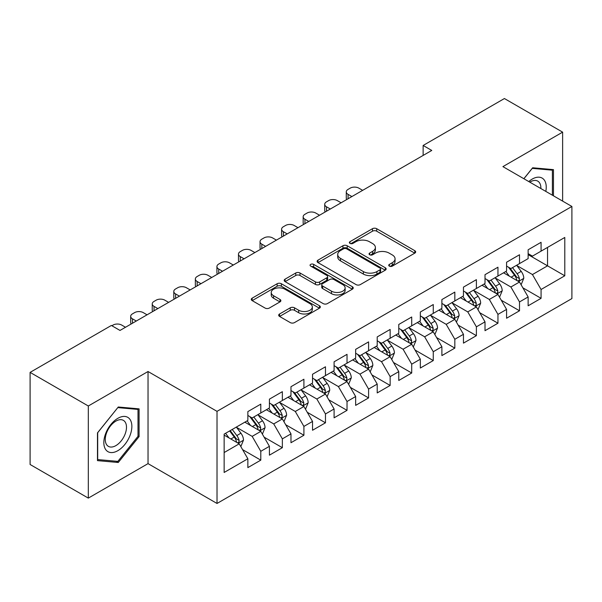 <?xml version="1.0" encoding="UTF-8"?>
<svg xmlns="http://www.w3.org/2000/svg" width="602" height="602" viewBox="0 0 602 602"><rect width="100%" height="100%" fill="white"/><g stroke="black" fill="none" stroke-linecap="round" stroke-linejoin="round"><path stroke-width="0.9" d="M389.351 266.122A2.092 1.212 0 0 0 392.308 266.122L414.793 253.141A2.995 1.731 0 0 0 415.673 251.914A2.995 1.731 0 0 0 414.793 250.695L376.702 228.7A2.995 1.731 0 0 0 372.472 228.7L349.988 241.68A2.092 1.212 0 0 0 349.371 242.538A2.092 1.212 0 0 0 349.988 243.396A2.092 1.212 0 0 0 352.953 243.396L355.857 241.718A9.579 5.531 0 0 1 369.402 241.718L372.578 243.547A9.579 5.531 0 0 1 375.385 247.46A9.579 5.531 0 0 1 372.578 251.365L369.666 253.051A2.092 1.212 0 0 0 369.056 253.901A2.092 1.212 0 0 0 369.666 254.759A2.092 1.212 0 0 0 372.63 254.759L375.543 253.081A9.579 5.531 0 0 1 389.08 253.081L392.256 254.909A9.579 5.531 0 0 1 395.062 258.822A9.579 5.531 0 0 1 392.256 262.728L389.351 264.413A2.092 1.212 0 0 0 388.734 265.264A2.092 1.212 0 0 0 389.351 266.122L389.351 264.413M279.569 313.988A2.995 1.731 0 0 0 278.688 315.207A2.995 1.731 0 0 0 279.569 316.426L290.254 322.597A2.995 1.731 0 0 0 294.491 322.597L319.459 308.179A2.995 1.731 0 0 0 320.339 306.96A2.995 1.731 0 0 0 319.459 305.741L281.367 283.745A2.995 1.731 0 0 0 277.131 283.745L252.163 298.163A2.995 1.731 0 0 0 251.282 299.382A2.995 1.731 0 0 0 252.163 300.609L265.068 308.058A2.995 1.731 0 0 0 269.305 308.058L279.99 301.888A2.995 1.731 0 0 0 280.871 300.669A2.995 1.731 0 0 0 279.99 299.442L273.586 295.748A8.007 4.62 0 0 1 271.246 292.482A8.007 4.62 0 0 1 276.19 288.207A8.007 4.62 0 0 1 284.912 289.216L309.992 303.694A8.007 4.62 0 0 1 312.333 306.96A8.007 4.62 0 0 1 307.389 311.226A8.007 4.62 0 0 1 298.667 310.226L294.491 307.818A2.995 1.731 0 0 0 290.254 307.818L279.569 313.988L279.569 316.426M88.313 405.996L88.313 498.11L148.032 463.63L148.032 371.517L88.313 405.996L30.1 372.382L111.378 325.456L120.001 330.438L431.762 150.447L423.138 145.466L423.138 155.429M148.032 371.517L217.021 411.347L571.9 206.463L571.9 298.577L217.021 503.46L217.021 411.347M562.629 201.106L562.629 132.147L502.911 166.626L571.9 206.463M562.629 132.147L504.416 98.54L423.138 145.466M356.068 284.603A2.995 1.731 0 0 0 360.305 284.603L385.272 270.185A2.995 1.731 0 0 0 386.153 268.959A2.995 1.731 0 0 0 385.272 267.739L347.181 245.744A2.995 1.731 0 0 0 342.952 245.744L317.976 260.162A2.995 1.731 0 0 0 317.103 261.388A2.995 1.731 0 0 0 317.976 262.607L356.068 284.603M311.512 266.573A2.092 1.212 0 0 1 313.642 266.867L313.642 264.376L352.366 286.74A2.995 1.731 0 0 1 353.246 287.959A2.995 1.731 0 0 1 352.366 289.178L327.398 303.596A2.995 1.731 0 0 1 323.161 303.596L285.07 281.608L285.07 279.162A2.995 1.731 0 0 0 284.197 280.382A2.995 1.731 0 0 0 285.07 281.608M285.07 279.162L295.755 272.992A2.995 1.731 0 0 1 299.992 272.992L315.44 281.909A2.995 1.731 0 0 0 319.67 281.909L326.758 277.815A2.995 1.731 0 0 0 327.638 276.596A2.995 1.731 0 0 0 326.758 275.377L310.677 266.092A2.092 1.212 0 0 1 310.06 265.234A2.092 1.212 0 0 1 311.354 264.12A2.092 1.212 0 0 1 313.642 264.376M528.135 254.631L547.534 265.836L547.534 247.414L564.789 237.459L541.07 251.147L541.07 242.313L528.135 249.777L528.135 258.619L519.511 263.593L519.511 254.759L506.575 262.224L506.575 271.066L497.952 276.04L497.952 267.205L485.016 274.67L485.016 283.512L476.393 288.493L476.393 279.652L463.457 287.124L463.457 295.958L454.826 300.94L454.826 292.098L441.891 299.57L441.891 308.405L433.267 313.386L433.267 304.544L420.331 312.017L420.331 320.851L411.708 325.832L411.708 316.998L398.772 324.463L398.772 333.297L390.149 338.279L390.149 329.445L377.213 336.909L377.213 345.751L368.59 350.725L368.59 341.891L355.654 349.356L355.654 358.198L347.03 363.172L347.03 354.337L334.095 361.802L334.095 370.644L325.471 375.625L325.471 366.784L312.536 374.256L312.536 383.09L303.912 388.072L303.912 379.23L290.977 386.702L290.977 395.537L282.353 400.518L282.353 391.676L269.418 399.149L269.418 407.983L260.794 412.964L260.794 404.13L247.858 411.595L247.858 420.437L224.14 434.125L224.14 472.465L247.858 458.769L239.227 443.832L224.14 435.118M564.789 237.459L564.789 275.791L541.07 289.487L532.446 274.55L516.817 265.527M522.852 287.809L541.07 298.321L541.07 289.487M541.07 298.321L528.135 305.793L528.135 296.952L519.511 301.933L510.887 286.996L495.258 277.973M501.293 300.255L519.511 310.775L519.511 301.933M519.511 310.775L506.575 318.24L506.575 309.405L497.952 314.379L489.328 299.442L473.691 290.42M479.734 312.701L497.952 323.221L497.952 314.379M497.952 323.221L485.016 330.686L485.016 321.852L476.393 326.826L467.769 311.889L452.132 302.866M458.175 325.148L476.393 335.668L476.393 326.826M476.393 335.668L463.457 343.132L463.457 334.298L454.826 339.28L446.202 324.343L430.573 315.313M436.616 337.594L454.826 348.114L454.826 339.28M454.826 348.114L441.891 355.586L441.891 346.744L433.267 351.726L424.643 336.789L409.014 327.759M415.049 350.04L433.267 360.56L433.267 351.726M433.267 360.56L420.331 368.033L420.331 359.191L411.708 364.172L403.084 349.235L387.455 340.213M393.49 362.494L411.708 373.007L411.708 364.172M411.708 373.007L398.772 380.479L398.772 371.637L390.149 376.619L381.525 361.682L365.896 352.659M371.931 374.941L390.149 385.453L390.149 376.619M390.149 385.453L377.213 392.925L377.213 384.084L368.59 389.065L359.966 374.128L344.336 365.105M350.372 387.387L368.59 397.907L368.59 389.065M368.59 397.907L355.654 405.372L355.654 396.537L347.03 401.511L338.407 386.574L322.777 377.552M328.812 399.833L347.03 410.353L347.03 401.511M347.03 410.353L334.095 417.818L334.095 408.984L325.471 413.958L316.848 399.021L301.218 389.998M307.253 412.28L325.471 422.8L325.471 413.958M325.471 422.8L312.536 430.264L312.536 421.43L303.912 426.412L295.289 411.475L279.659 402.445M285.694 424.726L303.912 435.246L303.912 426.412M303.912 435.246L290.977 442.718L290.977 433.876L282.353 438.858L273.729 423.921L258.092 414.891M264.135 437.172L282.353 447.692L282.353 438.858M282.353 447.692L269.418 455.165L269.418 446.323L260.794 451.304L252.17 436.367L236.533 427.345M242.576 449.626L260.794 460.139L260.794 451.304M260.794 460.139L247.858 467.611L247.858 458.769M247.858 415.455L252.17 417.946L260.794 412.964M224.14 452.546L239.227 443.832M269.418 403.009L273.729 405.5L282.353 400.518M252.17 436.367L260.794 431.386L244.833 422.175M269.418 446.323L260.794 431.386M290.977 390.563L295.289 393.046L303.912 388.072M273.729 423.921L282.353 418.939L266.393 409.729M290.977 433.876L282.353 418.939M312.536 378.109L316.848 380.599L325.471 375.625M295.289 411.475L303.912 406.493L287.959 397.282M312.536 421.43L303.912 406.493M334.095 365.662L338.407 368.153L347.03 363.172M316.848 399.021L325.471 394.047L309.518 384.836M334.095 408.984L325.471 394.047M355.654 353.216L359.966 355.707L368.59 350.725M338.407 386.574L347.03 381.6L331.077 372.39M355.654 396.537L347.03 381.6M377.213 340.77L381.525 343.26L390.149 338.279M359.966 374.128L368.59 369.146L352.637 359.936M377.213 384.084L368.59 369.146M398.772 328.323L403.084 330.814L411.708 325.832M381.525 361.682L390.149 356.7L374.196 347.489M398.772 371.637L390.149 356.7M420.331 315.877L424.643 318.368L433.267 313.386M403.084 349.235L411.708 344.254L395.755 335.043M420.331 359.191L411.708 344.254M441.891 303.431L446.202 305.914L454.826 300.94M424.643 336.789L433.267 331.807L417.314 322.597M441.891 346.744L433.267 331.807M463.457 290.977L467.769 293.467L476.393 288.493M446.202 324.343L454.826 319.361L438.873 310.15M463.457 334.298L454.826 319.361M485.016 278.53L489.328 281.021L497.952 276.04M467.769 311.889L476.393 306.915L460.432 297.704M485.016 321.852L476.393 306.915M506.575 266.084L510.887 268.575L519.511 263.593M489.328 299.442L497.952 294.468L481.991 285.25M506.575 309.405L497.952 294.468M528.135 253.638L532.446 256.128L541.07 251.147M510.887 286.996L519.511 282.014L503.558 272.804M528.135 296.952L519.511 282.014M30.1 372.382L30.1 464.496L88.313 498.11M148.032 463.63L217.021 503.46M532.446 274.55L547.534 265.836L564.789 275.791M553.464 195.816L553.464 169.629L532.665 167.77L523.853 178.719M139.085 436.608L139.085 408.863L118.278 407.005L97.471 432.891L97.471 460.628L118.278 462.486L139.085 436.608L138.008 435.983M390.186 266.415L392.256 265.219A9.579 5.531 0 0 0 395.062 261.313L395.062 258.822M375.385 247.46L375.385 249.95A9.579 5.531 0 0 1 372.578 253.856L370.501 255.052M414.755 253.164L376.702 231.191A2.995 1.731 0 0 0 372.472 231.191L350.823 243.69M385.235 270.208L347.181 248.235A2.995 1.731 0 0 0 342.952 248.235L318.014 262.63M379.982 269.816A2.092 1.212 0 0 0 380.599 268.959A2.092 1.212 0 0 0 379.982 268.108L346.549 248.799A2.092 1.212 0 0 0 343.584 248.799L340.514 250.575A9.579 5.531 0 0 0 337.714 254.48A9.579 5.531 0 0 0 340.514 258.393L363.375 271.585A9.579 5.531 0 0 0 376.912 271.585L379.982 269.816L379.982 272.307A2.092 1.212 0 0 0 380.599 271.449L380.599 268.959M337.714 254.48L337.714 256.971A9.579 5.531 0 0 0 340.514 260.884L340.514 258.393M379.982 272.307L376.912 274.076A9.579 5.531 0 0 1 363.375 274.076L340.514 260.884M285.107 281.631L295.755 275.483L295.755 272.992M327.638 276.596L327.638 279.087A2.995 1.731 0 0 1 326.758 280.306L319.67 284.4A2.995 1.731 0 0 1 315.44 284.4L299.992 275.483A2.995 1.731 0 0 0 295.755 275.483M313.642 266.867L352.328 289.208M331.469 291.165A8.007 4.62 0 0 0 340.19 292.166A8.007 4.62 0 0 0 345.134 287.899A8.007 4.62 0 0 0 342.794 284.633L333.952 279.531A2.995 1.731 0 0 0 329.723 279.531L322.634 283.625A2.995 1.731 0 0 0 321.754 284.844A2.995 1.731 0 0 0 322.634 286.063L331.469 291.165L331.469 293.656A8.007 4.62 0 0 0 340.19 294.656A8.007 4.62 0 0 0 345.134 290.39L345.134 287.899M321.754 284.844L321.754 287.335A2.995 1.731 0 0 0 322.634 288.554L322.634 286.063M331.469 293.656L322.634 288.554M312.333 306.96L312.333 309.451A8.007 4.62 0 0 1 307.389 313.717A8.007 4.62 0 0 1 298.667 312.716L294.491 310.301A2.995 1.731 0 0 0 290.254 310.301L279.606 316.449M271.246 292.482L271.246 294.972A8.007 4.62 0 0 0 273.586 298.238L273.586 295.748M279.953 301.911L273.586 298.238M319.421 308.201L281.367 286.236A2.995 1.731 0 0 0 277.131 286.236L252.2 300.631M116.081 461.222L118.278 462.486M521.106 284.784L523.778 278.259A8.082 4.665 -120 0 0 521.197 271.382L516.621 265.264M351.884 196.568L348.069 194.363A6.095 3.522 0 0 1 346.278 191.872A6.095 3.522 0 0 1 348.069 189.382L350.221 188.14A6.095 3.522 0 0 1 358.845 188.14L362.66 190.345M509.322 276.137L505.838 271.487M504.213 273.188L503.814 272.653M346.79 199.503A6.095 3.522 180 0 1 346.278 198.096L346.278 191.872M517.983 281.142L519.24 280.013L519.413 278.606A8.082 4.665 -120 0 0 517.103 273.744L512.52 267.627M509.909 268.01L515.568 275.558A4.116 2.378 60 0 1 516.313 276.815L519.413 278.606M508.487 267.19L514.514 275.234A8.082 4.665 60 0 1 516.825 280.096L516.99 280.562M499.547 297.23L502.218 290.706A8.082 4.665 -120 0 0 499.637 283.828L495.062 277.71M330.317 209.014L326.502 206.81A6.095 3.522 0 0 1 324.719 204.319A6.095 3.522 0 0 1 326.502 201.828L328.662 200.586A6.095 3.522 0 0 1 337.286 200.586L341.101 202.791M487.763 288.584L484.279 283.933M482.653 285.634L482.255 285.107M325.23 211.949A6.095 3.522 180 0 1 324.719 210.542L324.719 204.319M496.424 293.588L497.681 292.459L497.854 291.052A8.082 4.665 -120 0 0 495.544 286.191L490.961 280.073M488.35 280.457L494.009 288.012A4.116 2.378 60 0 1 494.754 289.261L497.854 291.052M486.928 279.637L492.955 287.681A8.082 4.665 60 0 1 495.265 292.542L495.431 293.008M477.988 309.676L480.659 303.152A8.082 4.665 -120 0 0 478.078 296.274L473.496 290.156M308.758 221.461L304.943 219.256A6.095 3.522 0 0 1 303.16 216.765A6.095 3.522 0 0 1 304.943 214.282L307.103 213.033A6.095 3.522 0 0 1 315.726 213.033L319.542 215.238M466.204 301.03L462.72 296.38M461.094 298.08L460.696 297.554M303.671 224.403A6.095 3.522 180 0 1 303.16 222.988L303.16 216.765M474.865 306.034L476.122 304.905L476.295 303.498A8.082 4.665 -120 0 0 473.985 298.637L469.402 292.527M466.791 292.903L472.442 300.458A4.116 2.378 60 0 1 473.195 301.707L476.295 303.498M465.369 292.083L471.396 300.135A8.082 4.665 60 0 1 473.706 304.988L473.872 305.462M545.811 191.398A19.821 11.446 120 0 0 544.366 180.164A19.821 11.446 120 0 0 528.782 181.563M540.867 188.539A15.005 8.661 120 0 0 539.452 182.692A15.005 8.661 120 0 0 537.767 181.127A15.005 8.661 120 0 0 529.798 182.15M532.191 168.357L552.388 170.178L552.388 195.198M551.056 169.41L552.388 170.178M523.898 178.749L532.228 168.379M105.711 449.596A19.821 11.446 120 0 0 124.855 444.464A19.821 11.446 120 0 0 129.987 419.398A19.821 11.446 120 0 0 110.843 424.53A19.821 11.446 120 0 0 105.711 449.596M106.697 444.795A15.005 8.661 120 0 0 108.383 446.36A15.005 8.661 120 0 0 122.341 439.355A15.005 8.661 120 0 0 125.073 421.934A15.005 8.661 120 0 0 123.387 420.369A15.005 8.661 120 0 0 109.421 427.375A15.005 8.661 120 0 0 106.697 444.795M117.849 407.622L138.008 409.42L138.008 436.299L117.849 461.38L97.69 459.574L97.69 432.695L117.804 407.599M136.669 408.653L138.008 409.42M456.429 322.123L459.1 315.598A8.082 4.665 -120 0 0 456.519 308.721L451.936 302.603M287.199 233.907L283.384 231.702A6.095 3.522 0 0 1 281.601 229.219A6.095 3.522 0 0 1 283.384 226.728L285.544 225.479A6.095 3.522 0 0 1 294.167 225.479L297.982 227.684M444.637 313.476L441.161 308.834M439.528 310.527L439.136 310M282.112 236.849A6.095 3.522 180 0 1 281.601 235.442L281.601 229.219M453.306 318.481L454.563 317.352L454.736 315.945A8.082 4.665 -120 0 0 452.426 311.083L447.843 304.973M445.232 305.349L450.883 312.905A4.116 2.378 60 0 1 451.635 314.154L454.736 315.945M443.809 304.529L449.837 312.581A8.082 4.665 60 0 1 452.147 317.442L452.313 317.909M434.862 334.569L437.541 328.045A8.082 4.665 -120 0 0 434.96 321.167L430.377 315.057M265.64 246.353L261.825 244.156A6.095 3.522 0 0 1 260.041 241.665A6.095 3.522 0 0 1 261.825 239.175L263.985 237.925A6.095 3.522 0 0 1 272.608 237.925L276.423 240.13M423.078 325.923L419.602 321.28M417.969 322.973L417.577 322.446M260.546 249.296A6.095 3.522 180 0 1 260.041 247.889L260.041 241.665M431.747 330.927L432.996 329.806L433.177 328.391A8.082 4.665 -120 0 0 430.866 323.53L426.284 317.42M423.665 317.803L429.324 325.351A4.116 2.378 60 0 1 430.076 326.6L433.177 328.391M422.25 316.983L428.278 325.027A8.082 4.665 60 0 1 430.588 329.888L430.754 330.355M413.303 347.015L415.974 340.499A8.082 4.665 -120 0 0 413.401 333.613L408.818 327.503M244.081 258.8L240.266 256.602A6.095 3.522 0 0 1 238.482 254.112A6.095 3.522 0 0 1 240.266 251.621L242.425 250.379A6.095 3.522 0 0 1 251.049 250.379L254.864 252.577M401.519 338.369L398.042 333.726M396.409 335.419L396.018 334.893M238.986 261.742A6.095 3.522 180 0 1 238.482 260.335L238.482 254.112M410.188 343.373L411.437 342.252L411.617 340.837A8.082 4.665 -120 0 0 409.3 335.984L404.725 329.866M402.106 330.25L407.765 337.797A4.116 2.378 60 0 1 408.517 339.046L411.617 340.837M400.691 329.429L406.719 337.474A8.082 4.665 60 0 1 409.029 342.335L409.194 342.801M391.744 359.469L394.415 352.945A8.082 4.665 -120 0 0 391.842 346.06L387.259 339.949M222.522 271.254L218.707 269.049A6.095 3.522 0 0 1 216.923 266.558A6.095 3.522 0 0 1 218.707 264.067L220.859 262.826A6.095 3.522 0 0 1 229.482 262.826L233.298 265.023M379.96 350.823L376.483 346.173M374.85 347.873L374.459 347.339M217.427 274.188A6.095 3.522 180 0 1 216.923 272.781L216.923 266.558M388.629 355.827L389.878 354.698L390.058 353.291A8.082 4.665 -120 0 0 387.741 348.43L383.165 342.312M380.547 342.696L386.206 350.244A4.116 2.378 60 0 1 386.951 351.493L390.058 353.291M379.125 341.876L385.16 349.92A8.082 4.665 60 0 1 387.47 354.781L387.635 355.248M370.185 371.916L372.856 365.391A8.082 4.665 -120 0 0 370.283 358.514L365.7 352.396M200.963 283.7L197.147 281.495A6.095 3.522 0 0 1 195.357 279.004A6.095 3.522 0 0 1 197.147 276.514L199.3 275.272A6.095 3.522 0 0 1 207.923 275.272L211.738 277.477M358.401 363.269L354.917 358.619M353.291 360.32L352.892 359.785M195.868 286.635A6.095 3.522 180 0 1 195.357 285.228L195.357 279.004M367.07 368.273L368.319 367.145L368.499 365.738A8.082 4.665 -120 0 0 366.182 360.876L361.606 354.759M358.988 355.142L364.646 362.69A4.116 2.378 60 0 1 365.391 363.947L368.499 365.738M357.565 354.322L363.593 362.366A8.082 4.665 60 0 1 365.911 367.228L366.069 367.694M348.626 384.362L351.297 377.838A8.082 4.665 -120 0 0 348.724 370.96L344.141 364.842M179.404 296.146L175.588 293.942A6.095 3.522 0 0 1 173.797 291.451A6.095 3.522 0 0 1 175.588 288.96L177.74 287.718A6.095 3.522 0 0 1 186.364 287.718L190.179 289.923M336.842 375.716L333.357 371.065M331.732 372.766L331.333 372.239M174.309 299.089A6.095 3.522 180 0 1 173.797 297.674L173.797 291.451M345.51 380.72L346.76 379.591L346.933 378.184A8.082 4.665 -120 0 0 344.622 373.323L340.04 367.212M337.429 367.589L343.087 375.144A4.116 2.378 60 0 1 343.832 376.393L346.933 378.184M336.006 366.768L342.034 374.813A8.082 4.665 60 0 1 344.352 379.674L344.51 380.14M327.067 396.808L329.738 390.284A8.082 4.665 -120 0 0 327.157 383.406L322.582 377.288M157.844 308.593L154.029 306.388A6.095 3.522 0 0 1 152.238 303.897A6.095 3.522 0 0 1 154.029 301.414L156.181 300.165A6.095 3.522 0 0 1 164.805 300.165L168.62 302.37M315.282 388.162L311.798 383.512M310.173 385.212L309.774 384.686M152.75 311.535A6.095 3.522 180 0 1 152.238 310.128L152.238 303.897M323.951 393.166L325.2 392.037L325.373 390.63A8.082 4.665 -120 0 0 323.063 385.769L318.481 379.659M315.869 380.035L321.528 387.59A4.116 2.378 60 0 1 322.273 388.839L325.373 390.63M314.447 379.215L320.475 387.267A8.082 4.665 60 0 1 322.792 392.12L322.95 392.594M305.507 409.255L308.179 402.73A8.082 4.665 -120 0 0 305.598 395.853L301.023 389.742M136.285 321.039L132.47 318.834A6.095 3.522 0 0 1 130.679 316.351A6.095 3.522 0 0 1 132.47 313.86L134.622 312.611A6.095 3.522 0 0 1 143.246 312.611L147.061 314.816M293.723 400.608L290.239 395.966M288.614 397.659L288.215 397.132M131.191 323.981A6.095 3.522 180 0 1 130.679 322.574L130.679 316.351M302.385 405.613L303.641 404.484L303.814 403.077A8.082 4.665 -120 0 0 301.504 398.215L296.921 392.105M294.31 392.481L299.969 400.037A4.116 2.378 60 0 1 300.714 401.286L303.814 403.077M292.888 391.661L298.916 399.713A8.082 4.665 60 0 1 301.226 404.574L301.391 405.041M283.948 421.701L286.62 415.177A8.082 4.665 -120 0 0 284.039 408.299L279.463 402.189M111.874 325.742L113.063 325.065A6.095 3.522 0 0 1 121.687 325.065L125.502 327.262M272.164 413.055L268.68 408.412M267.055 410.105L266.656 409.578M280.825 418.059L282.082 416.938L282.255 415.523A8.082 4.665 -120 0 0 279.945 410.662L275.362 404.552M272.751 404.935L278.41 412.483A4.116 2.378 60 0 1 279.155 413.732L282.255 415.523M271.329 404.115L277.356 412.159A8.082 4.665 60 0 1 279.667 417.02L279.832 417.487M262.389 434.147L265.061 427.631A8.082 4.665 -120 0 0 262.48 420.745L257.897 414.635M250.605 425.509L247.121 420.858M245.496 422.551L245.097 422.025M259.266 430.505L260.523 429.384L260.696 427.969A8.082 4.665 -120 0 0 258.386 423.116L253.803 416.998M251.192 417.382L256.843 424.929A4.116 2.378 60 0 1 257.596 426.178L260.696 427.969M249.77 416.561L255.797 424.606A8.082 4.665 60 0 1 258.107 429.467L258.273 429.933M240.83 446.601L243.501 440.077A8.082 4.665 -120 0 0 240.92 433.192L236.338 427.081M229.038 437.955L225.562 433.305M237.707 442.959L238.956 441.83L239.137 440.423A8.082 4.665 -120 0 0 236.827 435.562L232.244 429.444M230.22 430.618L235.284 437.376A4.116 2.378 60 0 1 236.037 438.632L239.137 440.423M229.655 430.942L234.238 437.052A8.082 4.665 60 0 1 236.548 441.913L236.714 442.38M392.256 265.219L392.256 262.728M369.666 254.759L369.666 253.051M372.578 253.856L372.578 251.365M349.988 243.396L349.988 241.68M372.472 231.191L372.472 228.7M376.702 231.191L376.702 228.7M414.793 253.141L414.793 250.695M317.976 262.607L317.976 260.162M342.952 248.235L342.952 245.744M347.181 248.235L347.181 245.744M385.272 270.185L385.272 267.739M363.375 274.076L363.375 271.585M376.912 274.076L376.912 271.585M299.992 275.483L299.992 272.992M315.44 284.4L315.44 281.909M319.67 284.4L319.67 281.909M326.758 280.306L326.758 277.815M352.366 289.178L352.366 286.74M290.254 310.301L290.254 307.818M294.491 310.301L294.491 307.818M298.667 312.716L298.667 310.226M279.99 301.888L279.99 299.442M252.163 300.609L252.163 298.163M277.131 286.236L277.131 283.745M281.367 286.236L281.367 283.745M319.459 308.179L319.459 305.741M348.069 194.363L348.069 198.765M518.495 281.435L523.725 278.417M517.103 273.744L521.197 271.382M511.143 277.183L514.514 275.234M326.502 206.81L326.502 211.219M496.936 293.881L502.166 290.864M495.544 286.191L499.637 283.828M489.577 289.63L492.955 287.681M304.943 219.256L304.943 223.666M475.377 306.328L480.607 303.31M473.985 298.637L478.078 296.274M468.017 302.084L471.396 300.135M283.384 231.702L283.384 236.112M453.818 318.774L459.048 315.757M452.426 311.083L456.519 308.721M446.458 314.53L449.837 312.581M261.825 244.156L261.825 248.558M432.259 331.22L437.488 328.203M430.866 323.53L434.96 321.167M424.899 326.976L428.278 325.027M240.266 256.602L240.266 261.005M410.699 343.667L415.922 340.649M409.3 335.984L413.401 333.613M403.34 339.423L406.719 337.474M218.707 269.049L218.707 273.451M389.14 356.121L394.363 353.096M387.741 348.43L391.842 346.06M381.781 351.869L385.16 349.92M197.147 281.495L197.147 285.897M367.574 368.567L372.804 365.549M366.182 360.876L370.283 358.514M360.222 364.315L363.593 362.366M175.588 293.942L175.588 298.351M346.015 381.013L351.244 377.996M344.622 373.323L348.724 370.96M338.663 376.762L342.034 374.813M154.029 306.388L154.029 310.798M324.455 393.46L329.685 390.442M323.063 385.769L327.157 383.406M317.103 389.216L320.475 387.267M132.47 318.834L132.47 323.244M302.896 405.906L308.126 402.888M301.504 398.215L305.598 395.853M295.544 401.662L298.916 399.713M281.337 418.352L286.567 415.335M279.945 410.662L284.039 408.299M273.978 414.108L277.356 412.159M259.778 430.806L265.008 427.781M258.386 423.116L262.48 420.745M252.419 426.555L255.797 424.606M238.219 443.253L243.449 440.235M236.827 435.562L240.92 433.192M230.859 439.001L234.238 437.052"/></g></svg>
